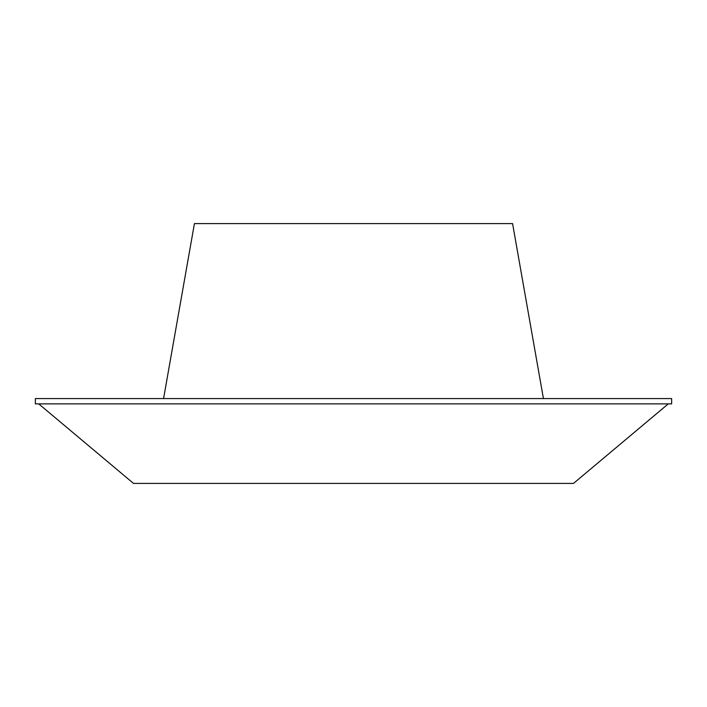 <?xml version="1.0" encoding="UTF-8"?>
<svg xmlns="http://www.w3.org/2000/svg" width="707" height="707" viewBox="0 0 707 707"><rect width="100%" height="100%" fill="white"/><g stroke="black" fill="none" stroke-linecap="round" stroke-linejoin="round"><path stroke-width="1.06" d="M543.427 398.571L512.575 223.589L194.425 223.589L163.573 398.571M671.65 398.571L35.35 398.571L35.35 403.874L671.65 403.874L671.65 398.571M668.274 403.874L573.492 483.411L133.508 483.411L38.726 403.874"/></g></svg>
